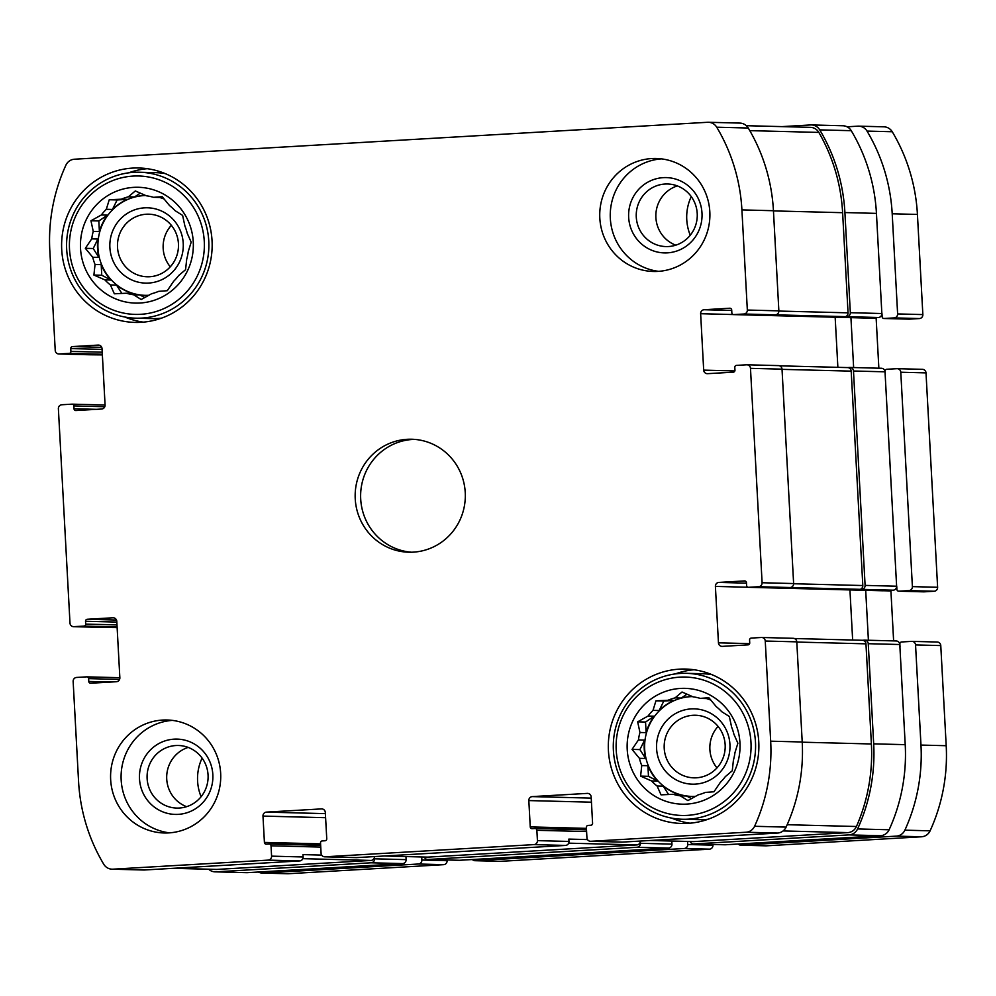 <?xml version="1.0" encoding="UTF-8"?>
<svg xmlns="http://www.w3.org/2000/svg" width="996" height="996" viewBox="0 0 996 996"><rect width="100%" height="100%" fill="white"/><g stroke="black" fill="none" stroke-linecap="round" stroke-linejoin="round"><path stroke-width="1.49" d="M133.676 294.779L141.195 299.522L151.591 293.733A49.925 48.655 -88.5 0 0 158.638 291.355L167.266 290.708L173.665 281.258A49.925 48.655 -88.5 0 0 178.608 275.581L185.567 269.704L186.713 259.134A49.925 48.655 -88.5 0 0 188.232 251.677L191.182 242.14L187.236 233.301A49.925 48.655 -88.5 0 0 184.92 226.067L182.617 215.41L175.097 210.666A49.925 48.655 -88.5 0 0 169.569 205.612L162.174 196.673L153.546 197.32A49.925 48.655 -88.5 0 0 146.288 195.776L135.319 190.946L128.372 196.822A49.925 48.655 -88.5 0 0 121.325 199.2L127.476 199.362A49.925 48.655 91.5 0 0 112.448 209.459L106.298 209.297A49.925 48.655 -88.5 0 0 101.355 214.974L107.506 215.136A49.925 48.655 91.5 0 0 99.401 231.582L93.251 231.421A49.925 48.655 -88.5 0 0 91.732 238.866L97.882 239.028A49.925 48.655 91.5 0 0 98.878 257.416L92.728 257.254A49.925 48.655 -88.5 0 0 95.043 264.475L101.194 264.637A49.925 48.655 91.5 0 0 111.017 280.038L104.866 279.876A49.925 48.655 -88.5 0 0 110.394 284.943L116.544 285.105A49.925 48.655 91.5 0 0 132.568 293.397L126.417 293.235A49.925 48.655 -88.5 0 0 133.676 294.779L139.826 294.941A49.925 48.655 91.5 0 0 144.843 295.339A49.925 48.655 91.5 0 0 148.84 295.277A49.925 48.655 91.5 0 0 148.914 295.264M167.639 290.185A49.925 48.655 91.5 0 1 166.444 290.77M145.777 195.54A49.925 48.655 -88.5 0 0 97.894 245.141A49.925 48.655 -88.5 0 0 145.055 295.339M145.74 195.515A49.925 48.655 91.5 0 0 134.522 196.971L128.372 196.822M164.228 199.076A49.925 48.655 91.5 0 0 159.709 197.482L153.546 197.32M140.013 303.021A57.93 56.461 -88.5 0 0 184.148 213.43A57.93 56.461 -88.5 0 0 86.503 219.132A57.93 56.461 -88.5 0 0 140.013 303.021M106.298 209.297L109.249 199.76L121.325 199.2M93.251 231.421L90.947 220.763L101.355 214.974M92.728 257.254L85.332 248.315L91.732 238.866M104.866 279.876L93.898 275.045L95.043 264.475M126.417 293.235L114.341 293.795L110.394 284.943M680.38 795.854L687.9 800.585L698.308 794.808A49.925 48.655 -88.5 0 0 705.355 792.418L713.97 791.77L720.369 782.321A49.925 48.655 -88.5 0 0 725.325 776.643L732.272 770.767L733.417 760.197A49.925 48.655 -88.5 0 0 734.936 752.752L737.887 743.215L733.94 734.363A49.925 48.655 -88.5 0 0 731.624 727.142L729.333 716.485L721.801 711.742A49.925 48.655 -88.5 0 0 716.273 706.674L708.878 697.735L700.263 698.383A49.925 48.655 -88.5 0 0 693.004 696.839L682.023 692.008L675.076 697.885A49.925 48.655 -88.5 0 0 668.03 700.263L674.18 700.425A49.925 48.655 91.5 0 0 659.153 710.522L653.003 710.372A49.925 48.655 -88.5 0 0 648.06 716.037L654.21 716.199A49.925 48.655 91.5 0 0 646.118 732.645L639.955 732.483A49.925 48.655 -88.5 0 0 638.436 739.941L644.599 740.09A49.925 48.655 91.5 0 0 645.595 758.479L639.432 758.317A49.925 48.655 -88.5 0 0 641.748 765.551L647.898 765.712A49.925 48.655 91.5 0 0 657.734 781.113L651.571 780.951A49.925 48.655 -88.5 0 0 657.099 786.018L663.261 786.168A49.925 48.655 91.5 0 0 679.272 794.459L673.122 794.298A49.925 48.655 -88.5 0 0 680.38 795.854L686.53 796.003A49.925 48.655 91.5 0 0 691.548 796.402A49.925 48.655 91.5 0 0 695.544 796.339A49.925 48.655 91.5 0 0 695.619 796.339M714.344 791.26A49.925 48.655 91.5 0 1 713.161 791.832M675.076 697.885L681.227 698.047A49.925 48.655 91.5 0 1 692.444 696.59A49.925 48.655 -88.5 0 0 644.611 746.216A49.925 48.655 -88.5 0 0 691.759 796.414M710.932 700.138A49.925 48.655 91.5 0 0 706.413 698.545L700.263 698.383M686.73 804.096A57.93 56.461 -88.5 0 0 730.852 714.505A57.93 56.461 -88.5 0 0 633.207 720.195A57.93 56.461 -88.5 0 0 686.73 804.096M653.003 710.372L655.953 700.823L668.03 700.263M639.955 732.483L637.664 721.826L648.06 716.037M639.432 758.317L632.037 749.39L638.436 739.941M651.571 780.951L640.602 776.121L641.748 765.551M673.122 794.298L661.045 794.858L657.099 786.018M324.957 856.797A3.772 3.673 91.5 0 1 321.086 853.261L320.525 842.915A1.88 1.83 91.5 0 1 322.268 840.923L325.007 840.761A1.88 1.83 91.5 0 0 326.75 838.781L325.319 812.45A3.772 3.673 91.5 0 0 321.447 808.901L266.442 812.114A3.772 3.673 91.5 0 0 262.981 816.085L264.413 842.417A1.88 1.83 91.5 0 0 266.343 844.185L269.094 844.023A1.88 1.83 91.5 0 1 271.024 845.803L271.584 856.149A3.772 3.673 91.5 0 1 268.123 860.121L112.934 869.172A10.358 10.097 91.5 0 1 103.758 864.254A177.076 172.607 91.5 0 1 78.572 781.561L73.144 681.413A3.772 3.673 91.5 0 1 76.617 677.442L86.702 676.857A1.88 1.83 91.5 0 1 88.632 678.625L88.781 681.451A1.88 1.83 91.5 0 0 90.723 683.219L116.383 681.725A3.772 3.673 91.5 0 0 119.856 677.753L116.793 621.33A3.772 3.673 91.5 0 0 112.922 617.781L87.262 619.275A1.88 1.83 91.5 0 0 85.532 621.267L85.681 624.094A1.88 1.83 91.5 0 1 83.95 626.073L73.866 626.671A3.772 3.673 91.5 0 1 69.994 623.123L58.378 408.721A3.772 3.673 91.5 0 1 61.839 404.75L71.924 404.164A1.88 1.83 91.5 0 1 73.866 405.932L74.015 408.758A1.88 1.83 91.5 0 0 75.945 410.526L101.617 409.032A3.772 3.673 91.5 0 0 105.078 405.061L102.028 348.637A3.772 3.673 91.5 0 0 98.156 345.089L72.484 346.583A1.88 1.83 91.5 0 0 70.753 348.575L70.915 351.389A1.88 1.83 91.5 0 1 69.172 353.381L59.1 353.966A3.772 3.673 91.5 0 1 55.228 350.418L49.8 250.282A177.076 172.607 91.5 0 1 65.898 165.174A10.358 10.097 91.5 0 1 74.476 159.223L707.546 122.284A10.358 10.097 91.5 0 1 716.722 127.202A177.076 172.607 91.5 0 1 741.908 209.895L747.336 310.042A3.772 3.673 91.5 0 1 743.863 314.014L733.791 314.599A1.88 1.83 91.5 0 1 731.848 312.831L731.699 310.005A1.88 1.83 91.5 0 0 729.757 308.237L704.097 309.731A3.772 3.673 91.5 0 0 700.636 313.703L703.686 370.126A3.772 3.673 91.5 0 0 707.558 373.674L733.23 372.18A1.88 1.83 91.5 0 0 734.961 370.188L734.799 367.375A1.88 1.83 91.5 0 1 736.53 365.383L746.614 364.797A3.772 3.673 91.5 0 1 750.486 368.346L762.102 582.735A3.772 3.673 91.5 0 1 758.641 586.706L748.556 587.304A1.88 1.83 91.5 0 1 746.614 585.524L746.465 582.71A1.88 1.83 91.5 0 0 744.535 580.929L718.863 582.423A3.772 3.673 91.5 0 0 715.402 586.407L718.452 642.818A3.772 3.673 91.5 0 0 722.324 646.367L747.996 644.873A1.88 1.83 91.5 0 0 749.727 642.881L749.577 640.067A1.88 1.83 91.5 0 1 751.308 638.075L761.392 637.49A3.772 3.673 91.5 0 1 765.252 641.038L770.68 741.186A177.076 172.607 91.5 0 1 754.582 826.282A10.358 10.097 91.5 0 1 746.004 832.233L590.802 841.296A3.772 3.673 91.5 0 1 586.93 837.748L586.37 827.402A1.88 1.83 91.5 0 1 588.101 825.41L590.852 825.248A1.88 1.83 91.5 0 0 592.583 823.269L591.163 796.937A3.772 3.673 91.5 0 0 587.291 793.389L532.287 796.601A3.772 3.673 91.5 0 0 528.826 800.572L530.245 826.904A1.88 1.83 91.5 0 0 532.188 828.672L534.939 828.51A1.88 1.83 91.5 0 1 536.869 830.291L537.429 840.636A3.772 3.673 91.5 0 1 533.968 844.608L324.957 856.797L356.493 857.618L565.504 845.43A3.772 3.673 91.5 0 0 568.965 841.446L568.841 839.093L587.515 839.578M356.493 857.618A3.772 3.673 91.5 0 1 356.195 857.618L324.659 856.809M271.584 856.149L303.12 856.958A3.772 3.673 91.5 0 1 299.659 860.93L144.457 869.994A10.358 10.097 91.5 0 1 143.636 870.006L112.1 869.184M73.866 626.671L105.389 627.48A3.772 3.673 91.5 0 1 105.09 627.492L73.567 626.671M59.1 353.966L90.624 354.788A3.772 3.673 91.5 0 1 90.325 354.788L58.789 353.978M708.38 122.271L739.904 123.093A10.358 10.097 91.5 0 1 748.245 128.023A177.076 172.607 91.5 0 1 773.444 210.716L778.86 310.852A3.772 3.673 91.5 0 1 775.398 314.836L878.397 317.5L868.313 318.085A1.88 1.83 91.5 0 1 868.014 318.073M778.15 365.607A3.772 3.673 91.5 0 1 782.022 369.155L793.625 583.556A3.772 3.673 91.5 0 1 790.164 587.528L893.163 590.192L883.078 590.777A1.88 1.83 91.5 0 1 882.78 590.777M792.916 638.312A3.772 3.673 91.5 0 1 796.788 641.847L802.216 741.995A177.076 172.607 91.5 0 1 786.105 827.103A10.358 10.097 91.5 0 1 777.527 833.054L622.338 842.106A3.772 3.673 91.5 0 1 622.039 842.118L590.504 841.296M427.658 859.473A3.772 3.673 91.5 0 0 427.956 859.473L636.967 847.272L668.503 848.094L459.492 860.283A3.772 3.673 91.5 0 1 459.193 860.283L427.658 859.473A3.772 3.673 91.5 0 1 424.321 857.033M208.662 869.247A10.358 10.097 91.5 0 0 215.933 871.836L371.122 862.785A3.772 3.673 91.5 0 0 374.583 858.813L374.471 856.572A3.772 3.673 91.5 0 1 370.998 860.432L216.879 869.421A10.358 10.097 91.5 0 1 216.057 869.433L173.005 868.325M405.957 856.56L406.119 859.623A3.772 3.673 91.5 0 1 402.658 863.594L247.456 872.658A10.358 10.097 91.5 0 1 246.635 872.67L215.099 871.849M303.12 856.958L302.996 854.605L321.671 855.091M105.389 627.48L117.13 627.592L107.531 627.356M90.624 354.788L102.364 354.9L92.765 354.663M846.861 316.678A3.772 3.673 91.5 0 0 850.335 312.707L844.907 212.559A177.076 172.607 91.5 0 0 819.72 129.866A10.358 10.097 91.5 0 0 810.545 124.948L782.009 126.617M811.379 124.936L842.902 125.757A10.358 10.097 91.5 0 1 851.244 130.688A177.076 172.607 91.5 0 1 876.443 213.381L881.858 313.516A3.772 3.673 91.5 0 1 878.397 317.5M835.158 317.238L837.873 367.337M861.64 589.371A3.772 3.673 91.5 0 0 865.101 585.399L853.485 371.01A3.772 3.673 91.5 0 0 849.613 367.462L847.472 367.586M881.149 368.271A3.772 3.673 91.5 0 1 885.021 371.819L896.624 586.221A3.772 3.673 91.5 0 1 893.163 590.192M849.937 589.931L852.651 640.03M690.166 841.533A3.772 3.673 91.5 0 0 693.801 843.961L849.003 834.897A10.358 10.097 91.5 0 0 857.581 828.946A177.076 172.607 91.5 0 0 873.679 743.85L868.251 643.702A3.772 3.673 91.5 0 0 864.391 640.154L862.25 640.279M895.914 640.976A3.772 3.673 91.5 0 1 899.786 644.512L905.215 744.659A177.076 172.607 91.5 0 1 889.117 829.768A10.358 10.097 91.5 0 1 880.526 835.719L725.337 844.77A3.772 3.673 91.5 0 1 725.038 844.782L693.502 843.961M636.967 847.272A3.772 3.673 91.5 0 0 640.428 843.301L640.316 841.06A3.772 3.673 91.5 0 1 636.842 844.919L427.832 857.12A3.772 3.673 91.5 0 1 427.533 857.12L384.219 856M671.79 841.047L671.964 844.11A3.772 3.673 91.5 0 1 668.503 848.094M162.609 720.058A56.511 55.091 91.5 0 1 167.116 719.996A56.511 55.091 91.5 0 1 220.739 775.585A56.511 55.091 91.5 0 1 168.71 832.905A56.511 55.091 91.5 0 1 164.203 832.98A56.511 55.091 91.5 0 1 110.581 777.378A56.511 55.091 91.5 0 1 162.609 720.058M651.77 158.551A56.511 55.091 91.5 0 1 656.277 158.489A56.511 55.091 91.5 0 1 709.899 214.078A56.511 55.091 91.5 0 1 657.883 271.398A56.511 55.091 91.5 0 1 653.364 271.472A56.511 55.091 91.5 0 1 599.741 215.871A56.511 55.091 91.5 0 1 651.77 158.551M687.775 823.368A77.227 75.285 -88.5 0 0 758.877 745.045A77.227 75.285 -88.5 0 0 685.597 669.051A77.227 75.285 -88.5 0 0 608.332 744.311A77.227 75.285 -88.5 0 0 681.6 823.468A77.227 75.285 -88.5 0 0 687.775 823.368M141.059 322.306A77.227 75.285 -88.5 0 0 212.16 243.97A77.227 75.285 -88.5 0 0 138.88 167.988A77.227 75.285 -88.5 0 0 61.628 243.248A77.227 75.285 -88.5 0 0 134.883 322.405A77.227 75.285 -88.5 0 0 141.059 322.306M413.29 552.145A56.511 55.091 -88.5 0 0 465.319 494.838A56.511 55.091 -88.5 0 0 411.697 439.236A56.511 55.091 -88.5 0 0 355.174 494.302A56.511 55.091 -88.5 0 0 408.783 552.22A56.511 55.091 -88.5 0 0 413.29 552.145M862.1 640.291A3.772 3.673 91.5 0 1 865.96 643.839L871.388 743.975A177.076 172.607 91.5 0 1 856.436 826.506A10.358 10.097 91.5 0 1 847.795 832.619L693.677 841.608A3.772 3.673 91.5 0 1 693.378 841.608L650.064 840.487M847.322 367.586A3.772 3.673 91.5 0 1 851.194 371.135L862.81 585.536A3.772 3.673 91.5 0 1 859.349 589.508M746.353 125.695L810.42 127.351A10.358 10.097 91.5 0 1 818.849 132.418A177.076 172.607 91.5 0 1 842.616 212.696L848.044 312.844A3.772 3.673 91.5 0 1 844.571 316.815M414.436 439.373A56.511 55.091 -88.5 0 0 360.639 494.452A56.511 55.091 -88.5 0 0 411.51 552.22M147.284 168.685A77.227 75.285 -88.5 0 0 128.658 172.831M124.923 317.039A77.227 75.285 -88.5 0 0 143.312 322.131M135.842 318.185A72.994 71.152 -88.5 0 0 141.669 318.098A72.994 71.152 -88.5 0 0 208.874 244.07A72.994 71.152 -88.5 0 0 139.614 172.246A72.994 71.152 -88.5 0 0 66.595 243.373A72.994 71.152 -88.5 0 0 135.842 318.185L151.815 318.596A72.994 71.152 -88.5 0 0 157.654 318.508A72.994 71.152 -88.5 0 0 161.402 318.185M165.137 173.565A72.994 71.152 -88.5 0 0 155.588 172.657L139.614 172.246M149.674 276.739A31.299 30.515 -88.5 0 0 178.483 244.991A31.299 30.515 -88.5 0 0 148.79 214.19A31.299 30.515 -88.5 0 0 117.478 244.692A31.299 30.515 -88.5 0 0 147.171 276.776A31.299 30.515 -88.5 0 0 149.674 276.739M171.349 225.32A31.299 30.515 -88.5 0 0 170.279 266.828M148.591 283.063A37.674 36.728 -88.5 0 0 177.288 224.785A37.674 36.728 -88.5 0 0 113.781 228.495A37.674 36.728 -88.5 0 0 148.591 283.063M140.635 314.313A69.222 67.479 -88.5 0 0 193.361 207.23A69.222 67.479 -88.5 0 0 76.667 214.04A69.222 67.479 -88.5 0 0 140.635 314.313M693.988 669.76A77.227 75.285 -88.5 0 0 675.363 673.894M671.64 818.102A77.227 75.285 -88.5 0 0 690.016 823.206M682.546 819.26A72.994 71.152 -88.5 0 0 688.385 819.16A72.994 71.152 -88.5 0 0 755.578 745.133A72.994 71.152 -88.5 0 0 686.319 673.321A72.994 71.152 -88.5 0 0 613.312 744.448A72.994 71.152 -88.5 0 0 682.546 819.26L698.52 819.671A72.994 71.152 -88.5 0 0 704.359 819.571A72.994 71.152 -88.5 0 0 708.106 819.247M711.854 674.641A72.994 71.152 -88.5 0 0 702.305 673.732L686.319 673.321M696.378 777.801A31.299 30.515 -88.5 0 0 725.2 746.054A31.299 30.515 -88.5 0 0 695.494 715.253A31.299 30.515 -88.5 0 0 664.183 745.767A31.299 30.515 -88.5 0 0 693.876 777.839A31.299 30.515 -88.5 0 0 696.378 777.801M718.054 726.395A31.299 30.515 -88.5 0 0 716.983 767.891M695.295 784.126A37.674 36.728 -88.5 0 0 724.005 725.86A37.674 36.728 -88.5 0 0 660.485 729.558A37.674 36.728 -88.5 0 0 695.295 784.126M687.34 815.375A69.222 67.479 -88.5 0 0 740.078 708.305A69.222 67.479 -88.5 0 0 623.372 715.116A69.222 67.479 -88.5 0 0 687.34 815.375M661.531 158.874A56.511 55.091 -88.5 0 0 610.262 213.829A56.511 55.091 -88.5 0 0 658.617 271.348M668.441 246.535A31.299 30.515 -88.5 0 0 697.262 214.787A31.299 30.515 -88.5 0 0 667.569 183.986A31.299 30.515 -88.5 0 0 636.245 214.501A31.299 30.515 -88.5 0 0 665.938 246.572A31.299 30.515 -88.5 0 0 668.441 246.535M677.317 185.903A31.299 30.515 -88.5 0 0 655.854 214.999A31.299 30.515 -88.5 0 0 675.786 245.178M667.37 252.86A37.674 36.728 -88.5 0 0 696.067 194.594A37.674 36.728 -88.5 0 0 632.56 198.291A37.674 36.728 -88.5 0 0 667.37 252.86M691.249 196.586A47.098 45.903 -88.5 0 0 690.253 235.23M172.37 720.382A56.511 55.091 -88.5 0 0 121.101 775.336A56.511 55.091 -88.5 0 0 169.457 832.855M179.28 808.042A31.299 30.515 -88.5 0 0 208.102 776.295A31.299 30.515 -88.5 0 0 178.396 745.494A31.299 30.515 -88.5 0 0 147.084 776.009A31.299 30.515 -88.5 0 0 176.778 808.08A31.299 30.515 -88.5 0 0 179.28 808.042M188.157 747.411A31.299 30.515 -88.5 0 0 166.693 776.507A31.299 30.515 -88.5 0 0 186.626 806.685M178.209 814.367A37.674 36.728 -88.5 0 0 206.907 756.101A37.674 36.728 -88.5 0 0 143.399 759.799A37.674 36.728 -88.5 0 0 178.209 814.367M202.088 758.093A47.098 45.903 -88.5 0 0 201.092 796.738M706.413 698.545L709.426 698.37M681.227 698.047L687.003 694.162M659.153 710.522L663.834 701.035L655.953 700.823M663.834 701.035L674.18 700.425M646.118 732.645L645.545 722.038L637.664 721.826M645.545 722.038L654.21 716.199M645.595 758.479L639.918 749.59L632.037 749.39M639.918 749.59L644.599 740.09M657.734 781.113L648.483 776.32L640.602 776.121M648.483 776.32L647.898 765.712M668.577 794.522L663.261 786.168M691.548 798.605L686.53 796.003M159.709 197.482L162.721 197.308M134.522 196.971L140.299 193.1M112.448 209.459L117.13 199.959L109.249 199.76M117.13 199.959L127.476 199.362M99.401 231.582L98.828 220.963L90.947 220.763M98.828 220.963L107.506 215.136M98.878 257.416L93.213 248.527L85.332 248.315M93.213 248.527L97.882 239.028M111.017 280.038L101.766 275.257L93.898 275.045M101.766 275.257L101.194 264.637M121.873 293.447L116.544 285.105M144.843 297.543L139.826 294.941M472.39 859.536A3.772 3.673 -88.5 0 0 475.254 860.693L684.264 848.492A3.772 3.673 -88.5 0 0 687.726 844.521L687.564 841.458M474.955 860.693L500.179 861.353A3.772 3.673 -88.5 0 0 500.478 861.341L709.488 849.152A3.772 3.673 -88.5 0 0 712.949 845.168L712.912 844.459M738.235 844.023A3.772 3.673 -88.5 0 0 741.099 845.181L896.3 836.13A10.358 10.097 -88.5 0 0 904.878 830.166A177.076 172.607 -88.5 0 0 920.976 745.07L915.548 644.922A3.772 3.673 -88.5 0 0 911.676 641.374L901.604 641.972A1.88 1.83 -88.5 0 0 899.861 643.951L900.023 646.778A1.88 1.83 -88.5 0 1 899.948 647.425M740.8 845.181L766.024 845.841A3.772 3.673 -88.5 0 0 766.322 845.828L921.524 836.777A10.358 10.097 -88.5 0 0 930.102 830.826A177.076 172.607 -88.5 0 0 946.2 745.718L940.772 645.582A3.772 3.673 -88.5 0 0 937.211 642.022L911.987 641.374M868.4 640.241L865.698 590.342M893.624 640.901L890.922 590.939L883.527 590.753M890.934 590.317A3.772 3.673 -88.5 0 0 890.922 590.939M923.765 591.836A1.88 1.83 -88.5 0 0 923.927 591.848L898.703 591.188A1.88 1.83 -88.5 0 1 896.91 589.42L896.761 586.594A1.88 1.83 -88.5 0 0 896.612 585.959M898.703 591.188A1.88 1.83 -88.5 0 0 898.853 591.188L908.937 590.603A3.772 3.673 -88.5 0 0 912.398 586.619L900.782 372.23A3.772 3.673 -88.5 0 0 896.91 368.682L886.826 369.267A1.88 1.83 -88.5 0 0 885.095 371.259L885.245 374.073A1.88 1.83 -88.5 0 1 885.17 374.72M923.927 591.848A1.88 1.83 -88.5 0 0 924.076 591.836L934.161 591.25A3.772 3.673 -88.5 0 0 937.622 587.279L926.006 372.878A3.772 3.673 -88.5 0 0 922.433 369.329L897.209 368.682M853.634 367.549L850.933 317.637M878.858 368.196L876.144 318.247L868.761 318.06M876.169 317.624A3.772 3.673 -88.5 0 0 876.144 318.247M908.999 319.131A1.88 1.83 -88.5 0 0 909.149 319.143L883.925 318.496A1.88 1.83 -88.5 0 1 882.145 316.716L881.995 313.902A1.88 1.83 -88.5 0 0 881.846 313.267M883.925 318.496A1.88 1.83 -88.5 0 0 884.075 318.496L894.159 317.898A3.772 3.673 -88.5 0 0 897.62 313.927L892.204 213.779A177.076 172.607 -88.5 0 0 867.018 131.086A10.358 10.097 -88.5 0 0 857.842 126.168L847.086 126.803M909.149 319.143A1.88 1.83 -88.5 0 0 909.298 319.143L919.383 318.558A3.772 3.673 -88.5 0 0 922.856 314.587L917.428 214.439A177.076 172.607 -88.5 0 0 892.242 131.746A10.358 10.097 -88.5 0 0 883.9 126.816L858.677 126.156M258.213 872.023A10.358 10.097 -88.5 0 0 263.23 873.056L418.42 864.005A3.772 3.673 -88.5 0 0 421.881 860.034L421.719 856.971M262.396 873.081L287.62 873.729A10.358 10.097 -88.5 0 0 288.454 873.716L443.643 864.665A3.772 3.673 -88.5 0 0 447.104 860.681L447.067 859.971M533.968 844.608L565.504 845.43M268.123 860.121L299.659 860.93M112.934 869.172L144.457 869.994M716.722 127.202L748.245 128.023M741.908 209.895L773.444 210.716M747.336 310.042L778.86 310.852M743.863 314.014L775.398 314.836M750.486 368.346L782.022 369.155M762.102 582.735L793.625 583.556M758.641 586.706L790.164 587.528M765.252 641.038L796.788 641.847M770.68 741.186L802.216 741.995M754.582 826.282L786.105 827.103M746.004 832.233L777.527 833.054M590.802 841.296L622.338 842.106M537.429 840.636L568.965 841.446M427.956 859.473L459.492 860.283M266.442 812.114L325.381 813.632M262.981 816.085L325.605 817.704M264.413 842.417L320.588 843.861M271.024 845.803L320.762 847.086M374.583 858.813L406.119 859.623M371.122 862.785L402.658 863.594M215.933 871.836L247.456 872.658M88.632 678.625L119.57 679.434M88.781 681.451L111.191 682.036M87.262 619.275L116.495 620.035M85.532 621.267L116.831 622.077M85.681 624.094L116.993 624.903M83.95 626.073L117.105 626.932M73.866 405.932L104.792 406.729M74.015 408.758L96.413 409.331M72.484 346.583L101.729 347.343M70.753 348.575L102.065 349.384M70.915 351.389L102.215 352.198M69.172 353.381L102.327 354.24M819.72 129.866L851.244 130.688M844.907 212.559L876.443 213.381M850.335 312.707L881.858 313.516M733.791 314.599L868.313 318.085M704.097 309.731L731.724 310.453M700.636 313.703L733.243 314.549M703.686 370.126L734.849 370.935M853.485 371.01L885.021 371.819M865.101 585.399L896.624 586.221M748.556 587.304L883.078 590.777M718.863 582.423L746.49 583.146M715.402 586.407L748.008 587.254M718.452 642.818L749.615 643.628M868.251 643.702L899.786 644.512M873.679 743.85L905.215 744.659M857.581 828.946L889.117 829.768M849.003 834.897L880.526 835.719M693.801 843.961L725.337 844.77M532.287 796.601L591.226 798.12M528.826 800.572L591.45 802.191M530.245 826.904L586.42 828.361M536.869 830.291L586.594 831.573M640.428 843.301L671.964 844.11M568.666 843.164L636.842 844.919M384.369 855.987L427.832 857.12M796.8 642.047L865.96 643.839M802.228 742.194L871.388 743.975M787.176 824.713L856.436 826.506M783.093 830.938L847.795 832.619M650.214 840.487L693.677 841.608M782.034 369.354L851.194 371.135M793.638 583.743L862.81 585.536M749.789 130.638L818.849 132.418M773.444 210.903L842.616 212.696M778.872 311.051L848.044 312.844M173.416 868.3L216.879 869.421M302.821 858.664L370.998 860.432M500.478 861.341L475.254 860.693M709.488 849.152L684.264 848.492M712.949 845.168L687.726 844.521M766.322 845.828L741.099 845.181M921.524 836.777L896.3 836.13M930.102 830.826L904.878 830.166M946.2 745.718L920.976 745.07M940.772 645.582L915.548 644.922M924.076 591.836L898.853 591.188M934.161 591.25L908.937 590.603M937.622 587.279L912.398 586.619M926.006 372.878L900.782 372.23M909.298 319.143L884.075 318.496M919.383 318.558L894.159 317.898M922.856 314.587L897.62 313.927M917.428 214.439L892.204 213.779M892.242 131.746L867.018 131.086M288.454 873.716L263.23 873.056M443.643 864.665L418.42 864.005M447.104 860.681L421.881 860.034M746.925 364.785L778.449 365.607M761.691 637.49L793.214 638.299M269.244 844.023L320.662 845.355M86.851 676.857L119.844 677.703M72.073 404.152L105.078 405.011M733.629 314.612L868.163 318.085M849.924 367.449L881.448 368.271M748.407 587.304L882.929 590.777M864.69 640.154L896.213 640.963M535.089 828.51L586.507 829.842M794.372 638.523L862.399 640.279M779.607 365.831L847.621 367.586"/></g></svg>
